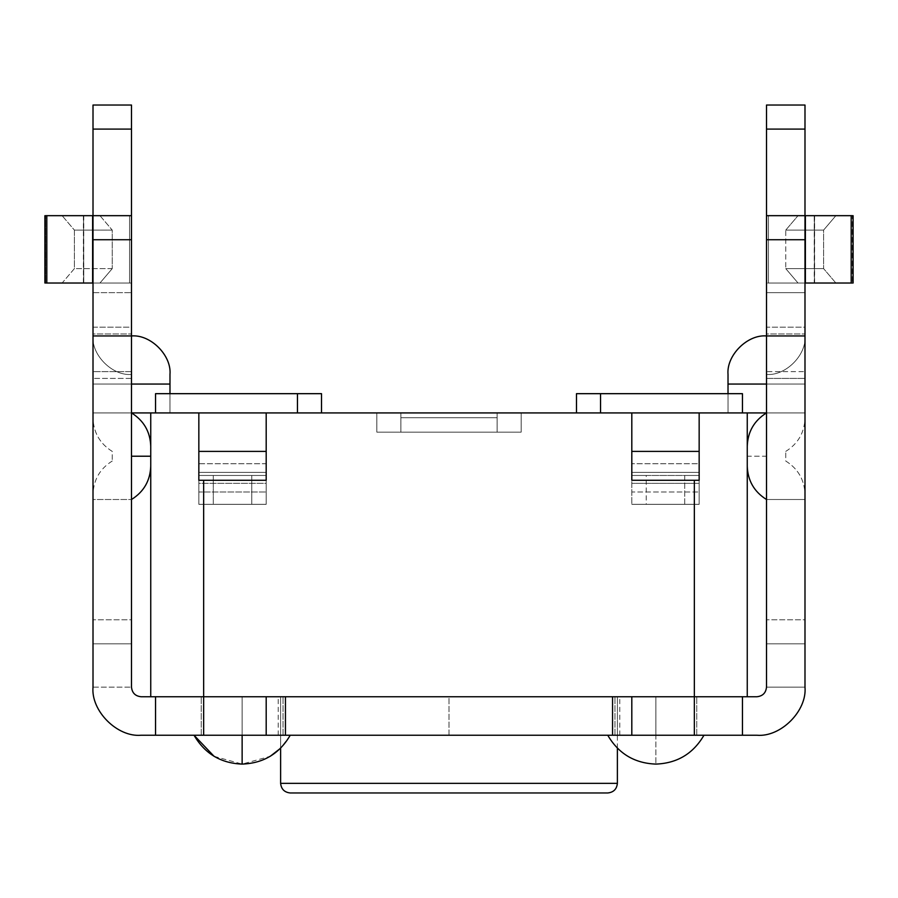 <?xml version="1.0" encoding="UTF-8"?>
<svg xmlns="http://www.w3.org/2000/svg" width="898" height="898" viewBox="0 0 898 898"><rect width="100%" height="100%" fill="white"/><g stroke="black" fill="none" stroke-linecap="round" stroke-linejoin="round"><path stroke-width="0.67" stroke-dasharray="4.49 3.37" d="M747.259 412.923L150.741 412.923L198.84 412.923L198.84 480.273L198.84 451.402L198.84 480.273L266.19 480.273L266.19 412.923L631.81 412.923L631.81 480.273L699.16 480.273L699.16 412.923L747.259 412.923L747.259 696.747L694.345 696.747L694.345 480.273L694.345 696.747L203.655 696.747L203.655 480.273L198.84 480.273L203.655 480.273L203.655 696.747L150.741 696.747L150.741 412.923L150.741 696.747L747.259 696.747L747.259 412.923L728.02 412.923L728.02 393.672L728.02 412.923L747.259 412.923M742.455 412.923L576.482 412.923L742.455 412.923L742.455 393.672L742.455 412.923L742.455 393.672L576.482 393.672L600.538 393.672L600.538 412.923L576.482 412.923L576.482 393.672L576.482 412.923L742.455 412.923L600.538 412.923L600.538 393.672L600.538 412.923L600.538 393.672L742.455 393.672L742.455 412.923L742.455 393.672L600.538 393.672L600.538 412.923L600.538 393.672L600.538 412.923L742.455 412.923L600.538 412.923L600.538 393.672L600.538 412.923L600.538 393.672L742.455 393.672L742.455 412.923M297.463 412.923L155.545 412.923L297.463 412.923L155.545 412.923L297.463 412.923L297.463 393.672L155.545 393.672L297.463 393.672L155.545 393.672L155.545 412.923L155.545 393.672L155.545 412.923L321.518 412.923L297.463 412.923L297.463 393.672L321.518 393.672L155.545 393.672L155.545 412.923L155.545 393.672L297.463 393.672L297.463 412.923L297.463 393.672L297.463 412.923L155.545 412.923L297.463 412.923L297.463 393.672L297.463 412.923L155.545 412.923L155.545 393.672L297.463 393.672L297.463 412.923M497.11 412.923L376.834 412.923L521.166 412.923L497.11 412.923L497.11 432.163L497.11 417.727L400.89 417.727L400.89 432.163L497.11 432.163L400.89 432.163L400.89 417.727L497.11 417.727L497.11 432.163L400.89 432.163L400.89 417.727L497.11 417.727L497.11 432.163L497.11 417.727L400.89 417.727L400.89 432.163L497.11 432.163L400.89 432.163L400.89 412.923L400.89 432.163L400.89 412.923L376.834 412.923L376.834 432.163L400.89 432.163L376.834 432.163L376.834 412.923L376.834 432.163L376.834 412.923L400.89 412.923L400.89 432.163L400.89 412.923L400.89 432.163L400.89 412.923L497.11 412.923L497.11 432.163L497.11 412.923L521.166 412.923L521.166 432.163L497.11 432.163L497.11 412.923L497.11 432.163L521.166 432.163L521.166 412.923L521.166 432.163L521.166 412.923L497.11 412.923L497.11 432.163L497.11 412.923L400.89 412.923L400.89 432.163L376.834 432.163L521.166 432.163L400.89 432.163L400.89 412.923L400.89 432.163L376.834 432.163L376.834 412.923L400.89 412.923L376.834 412.923L376.834 432.163L376.834 412.923L376.834 432.163L400.89 432.163L400.89 412.923L400.89 432.163L400.89 412.923L400.89 432.163L497.11 432.163L497.11 412.923L497.11 432.163L497.11 412.923L497.11 432.163L521.166 432.163L521.166 412.923L497.11 412.923L521.166 412.923L521.166 432.163L521.166 412.923L521.166 432.163L497.11 432.163L497.11 412.923L497.11 432.163L497.11 412.923L521.166 412.923L521.166 432.163L400.89 432.163L497.11 432.163L497.11 412.923L497.11 432.163L521.166 432.163L521.166 412.923L521.166 432.163L521.166 412.923L497.11 412.923M631.81 480.273L631.81 451.402L631.81 480.273L694.345 480.273L631.81 480.273L631.81 451.402L631.81 504.328L631.81 480.273L631.81 483.349L699.16 483.349L699.16 504.328L699.16 451.402L699.16 480.273L694.345 480.273L699.16 480.273L699.16 451.402L631.81 451.402L699.16 451.402L631.81 451.402L699.16 451.402L699.16 480.273L694.345 480.273L699.16 480.273L699.16 483.349L699.16 480.273L631.81 480.273M266.19 451.402L266.19 480.273L203.655 480.273L266.19 480.273L266.19 451.402L198.84 451.402L198.84 504.328L198.84 451.402L266.19 451.402L266.19 504.328L266.19 451.402L198.84 451.402L266.19 451.402L266.19 463.738L198.84 463.738L198.84 412.923L198.84 451.402L266.19 451.402L266.19 412.923L266.19 451.402L266.19 412.923L266.19 451.402L198.84 451.402L198.84 412.923L198.84 451.402L198.84 412.923L266.19 412.923L266.19 451.402M321.518 393.672L321.518 412.923L321.518 393.672M242.134 696.747L280.625 696.747L203.655 696.747L280.625 696.747L203.655 696.747L280.625 696.747L242.134 696.747L280.625 696.747L242.134 696.747L242.134 735.238L280.625 735.238L203.655 735.238L242.134 735.238L203.655 735.238L242.134 735.238L242.134 696.747L280.625 696.747L242.134 696.747L280.625 696.747L242.134 696.747L242.134 735.238L280.625 735.238L203.655 735.238L242.134 735.238L203.655 735.238L242.134 735.238L242.134 696.747L283.027 696.747L201.253 696.747L283.027 696.747L201.253 696.747L242.134 696.747L201.253 696.747L242.134 696.747L242.134 735.238L194.035 735.238L290.245 735.238L194.035 735.238L290.245 735.238L194.035 735.238L290.245 735.238L242.134 735.238L290.245 735.238L242.134 735.238L242.134 764.097L242.134 735.238L283.027 735.238L201.253 735.238L283.027 735.238L201.253 735.238L283.027 735.238L242.134 735.238L283.027 735.238L242.134 735.238L242.134 696.747L283.027 696.747L201.253 696.747L242.134 696.747L201.253 696.747L242.134 696.747L242.134 735.238L201.253 735.238L283.027 735.238L242.134 735.238L283.027 735.238L242.134 735.238L242.134 696.747M655.866 696.747L617.375 696.747L694.345 696.747L617.375 696.747L694.345 696.747L655.866 696.747L694.345 696.747L655.866 696.747L655.866 735.238L694.345 735.238L617.375 735.238L655.866 735.238L617.375 735.238L655.866 735.238L655.866 696.747L617.375 696.747L694.345 696.747L655.866 696.747L694.345 696.747L655.866 696.747L655.866 735.238L694.345 735.238L617.375 735.238L655.866 735.238L617.375 735.238L655.866 735.238L655.866 696.747L614.973 696.747L696.747 696.747L614.973 696.747L696.747 696.747L614.973 696.747L655.866 696.747L614.973 696.747L655.866 696.747L655.866 735.238L607.755 735.238L703.965 735.238L607.755 735.238L655.866 735.238L607.755 735.238L655.866 735.238L655.866 764.097L655.866 735.238L703.965 735.238L607.755 735.238L655.866 735.238L607.755 735.238L655.866 735.238L655.866 764.097L655.866 735.238L607.755 735.238L703.965 735.238L614.973 735.238L696.747 735.238L614.973 735.238L696.747 735.238L655.866 735.238L696.747 735.238L655.866 735.238L655.866 696.747L614.973 696.747L655.866 696.747L614.973 696.747L655.866 696.747L655.866 735.238L614.973 735.238L696.747 735.238L655.866 735.238L696.747 735.238L655.866 735.238L655.866 696.747M280.625 696.747L617.375 696.747L280.625 696.747L617.375 696.747L280.625 696.747L280.625 748.202L280.625 696.747M290.245 792.968L607.755 792.968L290.245 792.968M280.625 783.348L617.375 783.348L280.625 783.348M400.89 432.163L376.834 432.163L400.89 432.163L400.89 412.923L376.834 412.923L376.834 432.163L400.89 432.163L376.834 432.163L376.834 412.923L376.834 432.163L376.834 412.923L400.89 412.923L400.89 432.163L376.834 432.163L521.166 432.163L400.89 432.163M400.89 417.727L497.11 417.727L400.89 417.727M198.84 480.273L203.655 480.273L198.84 480.273L198.84 483.349L266.19 483.349L266.19 480.273L198.84 480.273M251.766 504.328L213.275 504.328L213.275 475.457L251.766 475.457L251.766 504.328L266.19 504.328L266.19 483.349L198.84 483.349L198.84 491.992L266.19 491.992L198.84 491.992L198.84 504.328L266.19 504.328L198.84 504.328L251.766 504.328L251.766 475.457L198.84 475.457L198.84 463.738L266.19 463.738L266.19 472.382L198.84 472.382L266.19 472.382L266.19 475.457L198.84 475.457L266.19 475.457L251.766 475.457L266.19 475.457L266.19 504.328L251.766 504.328M646.234 475.457L684.725 475.457L684.725 504.328L646.234 504.328L646.234 475.457L631.81 475.457L631.81 412.923L631.81 451.402L631.81 412.923L699.16 412.923L699.16 463.738L631.81 463.738L699.16 463.738L699.16 472.382L631.81 472.382L699.16 472.382L699.16 475.457L631.81 475.457L699.16 475.457L646.234 475.457L646.234 504.328L699.16 504.328L699.16 483.349L631.81 483.349L631.81 491.992L699.16 491.992L631.81 491.992L631.81 504.328L699.16 504.328L631.81 504.328L646.234 504.328L631.81 504.328L631.81 475.457L646.234 475.457M699.16 451.402L699.16 412.923L699.16 451.402L631.81 451.402L631.81 412.923L631.81 451.402L699.16 451.402L699.16 412.923L699.16 451.402M699.16 504.328L684.725 504.328L684.725 475.457L699.16 475.457L699.16 504.328M213.275 504.328L198.84 504.328L198.84 475.457L213.275 475.457L213.275 504.328M112.25 268.603L74.411 268.603L74.411 230.113L112.25 230.113L112.25 268.603L112.25 230.113L99.97 215.677L45.708 215.677L62.13 215.677L74.411 230.113L74.411 268.603L62.13 283.027L45.708 283.027L45.708 215.677L45.708 283.027L99.97 283.027L112.25 268.603L99.97 283.027L62.13 283.027L74.411 268.603L112.25 268.603M83.548 215.677L99.97 215.677L83.548 215.677L83.548 283.027L131.49 283.027L131.49 215.677L83.548 215.677L83.772 283.027L83.548 215.677L129.57 215.677L129.57 283.027L83.548 283.027M93.01 215.677L131.49 215.677L131.49 105.032L93.01 105.032L93.01 687.127L131.49 687.127L131.49 283.027L93.01 283.027L131.49 283.027L131.49 327.153L93.01 327.153L93.01 292.647L131.49 292.647L93.01 292.647L93.01 129.088L131.49 129.088L131.49 215.677L93.01 215.677M823.589 268.603L785.75 268.603L785.75 230.113L823.589 230.113L823.589 268.603L823.589 230.113L835.87 215.677L766.51 215.677L804.99 215.677L804.99 105.032L766.51 105.032L766.51 687.127L804.99 687.127L804.99 215.677L766.51 215.677L766.51 129.088L804.99 129.088L804.99 283.027L766.51 283.027L814.452 283.027L814.452 215.677L798.03 215.677L785.75 230.113L785.75 268.603L798.03 283.027L835.87 283.027L823.589 268.603L835.87 283.027L852.292 283.027L798.03 283.027L785.75 268.603L823.589 268.603M852.292 215.677L835.87 215.677L852.292 215.677L852.292 283.027L852.292 215.677L851.181 215.677M131.49 412.923L131.49 499.513L131.49 335.953L131.49 412.923L131.49 374.432L131.49 412.923L93.01 412.923L93.01 335.953L93.01 499.513L93.01 384.052L131.49 384.052L131.49 335.953L131.49 384.052L169.98 384.052L169.98 374.432C171.698 355.395 150.538 334.224 131.49 335.953C150.538 334.224 171.698 355.395 169.98 374.432L169.98 384.052L131.49 384.052L131.49 412.923L131.49 384.052L93.01 384.052L93.01 335.953C91.282 354.991 112.452 376.15 131.49 374.432L131.49 384.052L131.49 374.432C112.452 376.15 91.282 354.991 93.01 335.953C91.282 354.991 112.452 376.15 131.49 374.432C112.452 376.15 91.282 354.991 93.01 335.953L93.01 384.052L131.49 384.052L93.01 384.052L93.01 412.923L131.49 412.923L93.01 412.923L93.01 499.513L131.49 499.513L93.01 499.513L131.49 499.513L131.49 412.923L131.49 499.513L93.01 499.513L93.01 412.923L169.98 412.923L169.98 384.052L169.98 412.923L169.98 393.672L169.98 412.923L131.49 412.923M131.49 456.218L131.49 412.923L131.49 456.218M93.01 418.075L93.01 494.36L93.01 418.075C93.527 432.589 99.936 443.702 112.25 451.402L112.25 461.022L112.25 451.402C99.936 443.702 93.527 432.589 93.01 418.075M766.51 412.923L766.51 335.953C747.462 334.224 726.302 355.395 728.02 374.432L728.02 412.923L728.02 384.052L766.51 384.052L766.51 412.923L728.02 412.923L766.51 412.923L766.51 384.052L728.02 384.052L728.02 374.432C726.302 355.395 747.462 334.224 766.51 335.953L766.51 384.052L804.99 384.052L804.99 499.513L804.99 335.953L804.99 412.923L766.51 412.923L804.99 412.923L804.99 384.052L766.51 384.052L766.51 374.432C785.548 376.15 806.718 354.991 804.99 335.953L804.99 384.052L766.51 384.052L766.51 499.513L804.99 499.513L766.51 499.513L804.99 499.513L804.99 412.923L766.51 412.923L804.99 412.923L804.99 499.513L766.51 499.513L766.51 412.923L804.99 412.923L766.51 412.923M766.51 456.218L766.51 412.923L766.51 499.513L766.51 412.923L766.51 456.218L766.51 412.923L766.51 456.218L747.259 456.218C747.259 468.049 747.259 468.049 747.259 456.218C747.259 444.387 747.259 444.387 747.259 456.218C747.259 444.387 747.259 444.387 747.259 456.218C747.259 444.387 747.259 444.387 747.259 456.218C747.259 468.049 747.259 468.049 747.259 456.218C747.259 468.049 747.259 468.049 747.259 456.218L766.51 456.218M804.99 494.36L804.99 418.075L804.99 494.36C804.473 479.846 798.064 468.734 785.75 461.022L785.75 451.402L785.75 461.022C798.064 468.734 804.473 479.846 804.99 494.36M747.259 696.747L742.455 696.747L742.455 735.238L742.455 696.747L742.455 735.238L756.891 735.238L742.455 735.238L742.455 696.747L747.259 696.747M766.51 619.777L766.51 378.417L804.99 378.417L804.99 619.777L766.51 619.777L804.99 619.777L804.99 643.832L766.51 643.832L804.99 643.832L804.99 687.127C807.145 710.935 780.688 737.393 756.891 735.238C780.688 737.393 807.145 710.935 804.99 687.127L766.51 687.127C765.893 692.93 762.683 696.141 756.891 696.747L694.345 696.747L742.455 696.747L742.455 735.238L694.345 735.238L742.455 735.238L742.455 696.747L631.81 696.747L694.345 696.747L694.345 735.238L631.81 735.238L694.345 735.238L694.345 696.747L612.559 696.747L756.891 696.747C762.683 696.141 765.893 692.93 766.51 687.127L766.51 643.832L804.99 643.832L766.51 643.832L766.51 619.777M155.545 735.238L155.545 696.747L155.545 735.238L631.81 735.238L631.81 696.747L631.81 735.238L285.441 735.238L285.441 696.747L612.559 696.747L141.109 696.747L612.559 696.747L612.559 735.238L612.559 696.747L631.81 696.747L285.441 696.747L285.441 735.238L203.655 735.238L203.655 696.747L203.655 735.238L155.545 735.238L155.545 696.747L155.545 735.238L141.109 735.238L155.545 735.238L155.545 696.747L203.655 696.747L155.545 696.747L155.545 735.238M449 735.238L619.777 735.238L278.223 735.238L619.777 735.238L449 735.238L619.777 735.238L449 735.238L449 696.747L278.223 696.747L619.777 696.747L278.223 696.747L449 696.747L278.223 696.747L449 696.747L449 735.238M150.741 696.747L155.545 696.747L150.741 696.747M266.19 696.747L266.19 735.238L266.19 696.747L285.441 696.747L266.19 696.747M141.109 735.238C117.312 737.393 90.855 710.935 93.01 687.127C90.855 710.935 117.312 737.393 141.109 735.238M131.49 687.127C132.107 692.93 135.317 696.141 141.109 696.747C135.317 696.141 132.107 692.93 131.49 687.127L93.01 687.127L93.01 643.832L131.49 643.832L93.01 643.832L131.49 643.832L131.49 687.127M93.01 619.777L93.01 378.417L131.49 378.417L131.49 619.777L93.01 619.777L131.49 619.777L131.49 643.832L93.01 643.832L93.01 619.777M804.99 292.647L804.99 327.153L766.51 327.153L766.51 292.647L804.99 292.647L766.51 292.647L766.51 283.027L804.99 283.027L804.99 292.647M804.99 333.955L804.99 371.615L766.51 371.615L766.51 333.955L804.99 333.955L766.51 333.955L766.51 327.153L804.99 327.153L804.99 333.955M131.49 333.955L131.49 371.615L93.01 371.615L93.01 333.955L131.49 333.955L93.01 333.955L93.01 327.153L131.49 327.153L131.49 333.955M804.99 239.732L766.51 239.732L804.99 239.732M131.49 239.732L93.01 239.732L131.49 239.732M804.99 335.953C806.718 354.991 785.548 376.15 766.51 374.432C785.548 376.15 806.718 354.991 804.99 335.953C806.718 354.991 785.548 376.15 766.51 374.432L766.51 384.052L804.99 384.052L804.99 335.953M766.51 129.088L766.51 105.032L804.99 105.032L804.99 129.088L766.51 129.088M766.51 378.417L766.51 371.615L804.99 371.615L804.99 378.417L766.51 378.417M150.741 412.923L169.98 412.923L150.741 412.923M131.49 105.032L131.49 129.088L93.01 129.088L93.01 105.032L131.49 105.032M131.49 371.615L131.49 378.417L93.01 378.417L93.01 371.615L131.49 371.615M150.741 456.218C150.741 468.049 150.741 468.049 150.741 456.218C150.741 444.387 150.741 444.387 150.741 456.218C150.741 444.387 150.741 444.387 150.741 456.218C150.741 444.387 150.741 444.387 150.741 456.218C150.741 468.049 150.741 468.049 150.741 456.218C150.741 468.049 150.741 468.049 150.741 456.218M766.51 215.677L768.43 215.677L768.43 283.027L766.51 283.027L766.51 215.677M768.43 215.677L814.228 215.677L814.228 283.027L768.43 283.027L768.43 215.677M814.228 215.677L814.452 283.027L814.452 215.677M851.181 283.027L852.292 283.027M785.75 230.113L798.03 215.677L835.87 215.677L823.589 230.113L785.75 230.113M83.772 283.027L83.772 215.677M129.57 215.677L131.49 215.677L131.49 283.027L129.57 283.027L129.57 215.677M46.819 215.677L45.708 215.677M45.708 283.027L46.819 283.027M99.97 215.677L112.25 230.113L74.411 230.113L62.13 215.677L99.97 215.677M694.345 735.238L694.345 696.747L694.345 735.238M617.375 735.238L617.375 696.747L617.375 735.238M203.655 735.238L203.655 696.747L203.655 735.238M703.965 735.238C693.211 753.669 677.182 763.289 655.866 764.097C634.538 763.289 618.509 753.669 607.755 735.238M214.083 756.329L242.134 764.097L270.186 756.329M290.245 735.238L280.625 748.202M617.375 748.202L617.375 696.747M614.973 735.238L614.973 696.747L614.973 735.238M696.747 735.238L696.747 696.747L696.747 735.238M201.253 735.238L201.253 696.747L201.253 735.238M283.027 735.238L283.027 696.747L283.027 735.238M278.223 735.238L278.223 696.747M619.777 735.238L619.777 696.747M785.75 451.402C798.064 443.702 804.473 432.589 804.99 418.075M112.25 461.022C99.936 468.734 93.527 479.835 93.01 494.36M814.609 215.677L814.609 283.027M83.391 215.677L83.391 283.027"/><path stroke-width="1.35" d="M631.81 412.923L747.259 412.923L699.16 412.923L699.16 451.402L631.81 451.402L631.81 412.923L266.19 412.923L631.81 412.923L631.81 480.273L699.16 480.273L699.16 451.402L699.16 480.273L631.81 480.273L631.81 451.402L699.16 451.402L699.16 412.923L631.81 412.923M150.741 412.923L266.19 412.923L266.19 451.402L198.84 451.402L198.84 412.923L150.741 412.923L150.741 696.747L694.345 696.747L694.345 480.273L694.345 696.747L747.259 696.747L747.259 412.923L747.259 696.747L203.655 696.747L203.655 480.273L203.655 696.747L150.741 696.747L150.741 412.923L131.49 412.923L150.741 412.923M576.482 393.672L742.455 393.672L742.455 412.923L742.455 393.672L576.482 393.672L576.482 412.923L576.482 393.672M600.538 412.923L600.538 393.672L600.538 412.923M297.463 393.672L321.518 393.672L297.463 393.672L297.463 412.923L297.463 393.672L155.545 393.672L297.463 393.672M155.545 412.923L155.545 393.672L155.545 412.923M321.518 412.923L321.518 393.672L321.518 412.923M242.134 735.238L242.134 764.097L242.134 735.238M607.755 792.968L290.245 792.968L607.755 792.968C613.559 792.35 616.769 789.151 617.375 783.348L280.625 783.348C281.242 789.151 284.442 792.35 290.245 792.968C284.442 792.35 281.242 789.151 280.625 783.348L617.375 783.348L617.375 748.202M280.625 783.348L280.625 748.202L280.625 783.348M198.84 451.402L198.84 480.273L266.19 480.273L266.19 451.402L266.19 480.273L198.84 480.273L198.84 451.402L266.19 451.402L266.19 412.923L198.84 412.923L198.84 451.402M45.708 215.677L93.01 215.677L93.01 105.032L131.49 105.032L131.49 687.127L131.49 335.953L93.01 335.953L93.01 215.677L131.49 215.677L131.49 129.088L93.01 129.088L93.01 239.732L131.49 239.732L93.01 239.732L93.01 687.127L93.01 335.953L131.49 335.953C150.538 334.224 171.698 355.395 169.98 374.432L169.98 393.672L169.98 384.052L131.49 384.052L169.98 384.052L169.98 374.432C171.698 355.395 150.538 334.224 131.49 335.953L131.49 215.677L45.708 215.677M804.99 215.677L852.292 215.677L804.99 215.677L804.99 687.127L804.99 335.953L766.51 335.953L766.51 105.032L804.99 105.032L804.99 215.677L804.99 129.088L766.51 129.088L766.51 215.677L804.99 215.677L766.51 215.677L766.51 239.732L804.99 239.732L766.51 239.732L766.51 687.127L766.51 335.953C747.462 334.224 726.302 355.395 728.02 374.432L728.02 384.052L728.02 374.432C726.302 355.395 747.462 334.224 766.51 335.953L804.99 335.953L804.99 215.677M766.51 687.127C765.893 692.93 762.683 696.141 756.891 696.747L747.259 696.747L756.891 696.747C762.683 696.141 765.893 692.93 766.51 687.127M742.455 735.238L756.891 735.238C780.688 737.393 807.145 710.935 804.99 687.127C807.145 710.935 780.688 737.393 756.891 735.238L266.19 735.238L266.19 696.747L266.19 735.238L203.655 735.238L612.559 735.238L612.559 696.747L612.559 735.238L694.345 735.238L694.345 696.747L694.345 735.238L742.455 735.238L742.455 696.747L742.455 735.238M203.655 696.747L203.655 735.238L141.109 735.238L155.545 735.238L155.545 696.747L155.545 735.238L203.655 735.238L203.655 696.747M141.109 696.747L150.741 696.747L141.109 696.747C135.317 696.141 132.107 692.93 131.49 687.127C132.107 692.93 135.317 696.141 141.109 696.747M631.81 696.747L631.81 735.238L631.81 696.747M285.441 696.747L285.441 735.238L285.441 696.747M93.01 687.127C90.855 710.935 117.312 737.393 141.109 735.238C117.312 737.393 90.855 710.935 93.01 687.127M852.292 283.027L804.99 283.027L805.383 215.677L805.383 283.027L851.181 283.027L851.181 215.677L851.181 283.027L852.292 283.027M93.01 283.027L45.708 283.027L46.819 283.027L46.819 215.677L46.819 283.027L92.617 283.027L92.617 215.677L93.01 283.027M728.02 393.672L728.02 384.052L728.02 393.672M747.259 412.923L766.51 412.923L747.259 412.923M766.51 384.052L728.02 384.052L766.51 384.052M766.51 105.032L766.51 129.088L804.99 129.088L804.99 105.032L766.51 105.032M93.01 105.032L93.01 129.088L131.49 129.088L131.49 105.032L93.01 105.032M150.741 456.218L131.49 456.218L150.741 456.218M703.965 735.238C693.211 753.669 677.182 763.289 655.866 764.097C634.538 763.289 618.509 753.669 607.755 735.238M214.083 756.329L194.035 735.238C204.789 753.669 220.818 763.289 242.134 764.097C263.462 763.289 279.491 753.669 290.245 735.238M280.625 748.202L270.186 756.329M766.51 499.513C754.197 491.812 747.776 480.699 747.259 466.185M766.51 412.923C754.197 420.623 747.776 431.736 747.259 446.25M131.49 499.513C143.803 491.812 150.224 480.699 150.741 466.185M131.49 412.923C143.803 420.623 150.224 431.736 150.741 446.25M853.1 215.677L853.1 283.027M44.9 215.677L44.9 283.027"/></g></svg>

